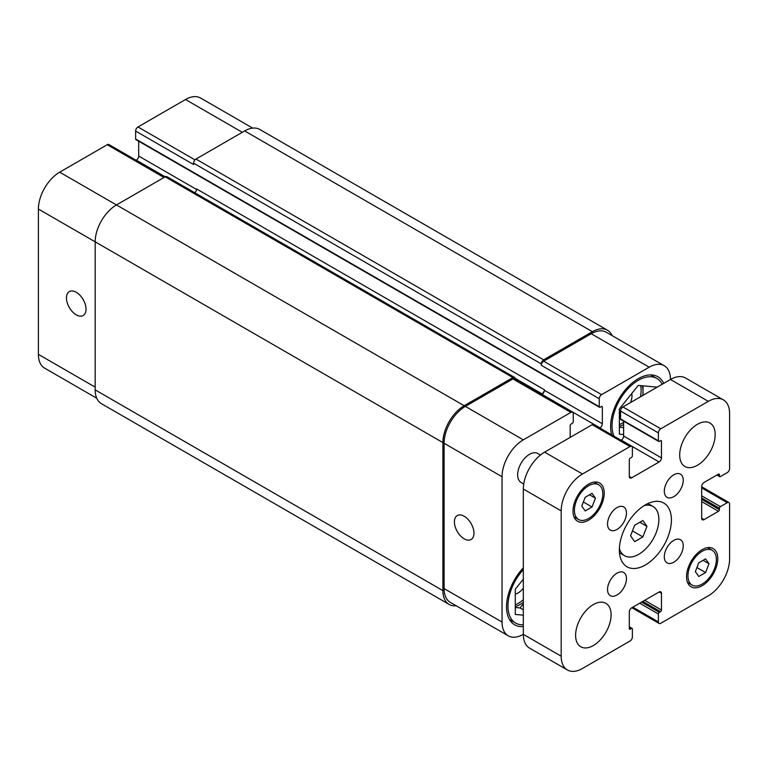 <?xml version="1.0" encoding="UTF-8"?>
<svg xmlns="http://www.w3.org/2000/svg" width="768" height="768" viewBox="0 0 768 768"><rect width="100%" height="100%" fill="white"/><g stroke="black" fill="none" stroke-linecap="round" stroke-linejoin="round"><path stroke-width="1.15" d="M634.666 541.651L630.566 535.814L634.666 525.254L642.864 520.531L646.963 526.358L642.864 536.918L634.666 541.651M642.864 536.918L632.467 530.918M646.963 526.358L639.859 522.259M644.16 505.603A28.435 16.416 -60 0 1 652.982 506.458A28.435 16.416 -60 0 1 652.982 539.299A28.435 16.416 -60 0 1 624.547 555.715A28.435 16.416 -60 0 1 619.392 548.506M619.363 549.936A36.797 21.245 -60 0 1 635.434 512.899A36.797 21.245 -60 0 1 663.792 503.04A36.797 21.245 -60 0 1 663.792 545.53A36.797 21.245 -60 0 1 626.986 566.784A36.797 21.245 -60 0 1 619.363 549.936M664.31 556.762A13.382 7.728 -60 0 1 670.157 543.293A13.382 7.728 -60 0 1 680.467 539.712A13.382 7.728 -60 0 1 680.467 555.158A13.382 7.728 -60 0 1 667.085 562.886A13.382 7.728 -60 0 1 664.31 556.762M664.31 491.203A13.382 7.728 -60 0 1 670.157 477.744A13.382 7.728 -60 0 1 680.467 474.154A13.382 7.728 -60 0 1 680.467 489.61A13.382 7.728 -60 0 1 667.085 497.338A13.382 7.728 -60 0 1 664.31 491.203M607.536 523.987A13.382 7.728 -60 0 1 613.382 510.518A13.382 7.728 -60 0 1 623.693 506.938A13.382 7.728 -60 0 1 623.693 522.384A13.382 7.728 -60 0 1 610.31 530.112A13.382 7.728 -60 0 1 607.536 523.987M607.536 589.536A13.382 7.728 -60 0 1 613.382 576.077A13.382 7.728 -60 0 1 623.693 572.486A13.382 7.728 -60 0 1 623.693 587.942A13.382 7.728 -60 0 1 610.31 595.67A13.382 7.728 -60 0 1 607.536 589.536M679.69 455.021A25.094 14.486 -60 0 1 690.643 429.763A25.094 14.486 -60 0 1 709.978 423.043A25.094 14.486 -60 0 1 709.978 452.016A25.094 14.486 -60 0 1 684.883 466.502A25.094 14.486 -60 0 1 679.69 455.021M575.606 635.29A25.094 14.486 -60 0 1 586.56 610.042A25.094 14.486 -60 0 1 605.894 603.322A25.094 14.486 -60 0 1 605.894 632.294A25.094 14.486 -60 0 1 580.8 646.781A25.094 14.486 -60 0 1 575.606 635.29M523.738 483.994L521.117 482.477A16.723 9.658 -60 0 1 517.651 474.816A16.723 9.658 -60 0 1 524.957 457.987A16.723 9.658 -60 0 1 537.84 453.504L540.461 455.021M585.206 510.931L581.789 506.074L585.206 497.28L592.032 493.334L595.44 498.192L592.032 506.995L585.206 510.931M592.032 506.995L583.373 501.994M595.44 498.192L589.526 494.774M698.746 576.49L695.328 571.632L698.746 562.829L705.571 558.893L708.989 563.75L705.571 572.544L698.746 576.49M705.571 572.544L696.912 567.552M708.989 563.75L703.075 560.333M574.426 510.326A20.074 11.587 120 0 0 578.582 519.514A20.074 11.587 120 0 0 598.656 507.926A20.074 11.587 120 0 0 598.656 484.752A20.074 11.587 120 0 0 583.181 490.128A20.074 11.587 120 0 0 574.426 510.326M573.005 511.142A22.08 12.749 -60 0 1 582.643 488.928A22.08 12.749 -60 0 1 599.654 483.014A22.08 12.749 -60 0 1 599.654 508.502A22.08 12.749 -60 0 1 577.574 521.251A22.08 12.749 -60 0 1 573.005 511.142M687.965 575.885A20.074 11.587 120 0 0 692.122 585.072A20.074 11.587 120 0 0 712.195 573.485A20.074 11.587 120 0 0 712.195 550.31A20.074 11.587 120 0 0 696.73 555.686A20.074 11.587 120 0 0 687.965 575.885M686.544 576.701A22.08 12.749 -60 0 1 696.182 554.486A22.08 12.749 -60 0 1 713.203 548.563A22.08 12.749 -60 0 1 713.203 574.061A22.08 12.749 -60 0 1 691.123 586.81A22.08 12.749 -60 0 1 686.544 576.701M561.178 656.189L561.178 510.874A30.106 17.386 -60 0 1 582.47 474L630.01 446.544A3.341 1.93 -60 0 1 631.69 446.381A3.341 1.93 -60 0 1 632.381 447.917L632.381 455.837A1.334 0.768 -60 0 1 631.43 457.478L630.25 458.16A1.334 0.768 120 0 0 629.299 459.792L629.299 476.458A3.341 1.93 120 0 0 630 477.994A3.341 1.93 120 0 0 631.67 477.821L659.107 461.981A3.341 1.93 120 0 0 661.469 457.882L661.469 441.226A1.334 0.768 120 0 0 661.2 440.611A1.334 0.768 120 0 0 660.528 440.678L659.347 441.36A1.334 0.768 -60 0 1 658.675 441.427A1.334 0.768 -60 0 1 658.397 440.813L658.397 432.893A3.341 1.93 -60 0 1 660.768 428.794L708.307 401.347A30.106 17.386 -60 0 1 723.36 399.85A30.106 17.386 -60 0 1 729.6 413.635L729.6 468.538A3.341 1.93 -60 0 1 727.238 472.637L720.374 476.592A1.334 0.768 -60 0 1 719.702 476.659A1.334 0.768 -60 0 1 719.424 476.045L719.424 474.682A1.334 0.768 120 0 0 719.155 474.067A1.334 0.768 120 0 0 718.483 474.134L704.054 482.467A3.341 1.93 120 0 0 701.683 486.566L701.683 518.246A3.341 1.93 120 0 0 702.384 519.782A3.341 1.93 120 0 0 704.054 519.619L718.483 511.286A1.334 0.768 120 0 0 719.424 509.645L719.424 508.282A1.334 0.768 -60 0 1 720.374 506.64L727.238 502.685A3.341 1.93 -60 0 1 728.909 502.512A3.341 1.93 -60 0 1 729.6 504.048L729.6 558.95A30.106 17.386 -60 0 1 708.307 595.824L660.768 623.27A3.341 1.93 -60 0 1 659.088 623.443A3.341 1.93 -60 0 1 658.397 621.907L658.397 613.987A1.334 0.768 -60 0 1 659.347 612.346L660.528 611.664A1.334 0.768 120 0 0 661.469 610.022L661.469 593.366A3.341 1.93 120 0 0 660.778 591.83A3.341 1.93 120 0 0 659.107 592.003L631.67 607.843A3.341 1.93 120 0 0 629.299 611.942L629.299 628.598A1.334 0.768 120 0 0 629.578 629.213A1.334 0.768 120 0 0 630.25 629.146L631.43 628.464A1.334 0.768 -60 0 1 632.102 628.397A1.334 0.768 -60 0 1 632.381 629.011L632.381 636.931A3.341 1.93 -60 0 1 630.01 641.03L582.47 668.477A30.106 17.386 -60 0 1 567.408 669.974A30.106 17.386 -60 0 1 561.178 656.189L523.325 634.339A30.106 17.386 120 0 0 529.565 648.115L567.408 669.974M631.69 446.381L593.837 424.531A3.341 1.93 120 0 0 592.166 424.694L544.618 452.15A30.106 17.386 120 0 0 523.325 489.024L523.325 634.339A30.106 17.386 120 0 1 508.272 635.827L450.317 602.371A30.106 17.386 -60 0 1 444.086 588.586L444.086 443.27A30.106 17.386 -60 0 1 465.37 406.397L512.918 378.941A3.341 1.93 -60 0 1 514.589 378.778L572.544 412.243A3.341 1.93 120 0 0 570.874 412.406L523.325 439.853A30.106 17.386 120 0 0 502.042 476.726L502.042 622.042A30.106 17.386 120 0 0 508.272 635.827M623.626 421.19L623.626 436.032A3.341 1.93 -60 0 1 621.264 440.131L621.053 440.246M723.36 399.85L685.517 378A30.106 17.386 120 0 0 670.464 379.488L622.915 406.944A3.341 1.93 120 0 0 620.554 411.043L620.554 418.963A1.334 0.768 120 0 0 620.832 419.578L658.675 441.427M464.189 538.829A13.834 7.987 60 0 1 455.155 526.637A13.834 7.987 60 0 1 457.277 515.558A13.834 7.987 60 0 1 471.101 523.546A13.834 7.987 60 0 1 471.101 539.51A13.834 7.987 60 0 1 464.189 538.829M76.253 314.851A13.834 7.987 60 0 1 67.21 302.669A13.834 7.987 60 0 1 69.331 291.581A13.834 7.987 60 0 1 83.165 299.568A13.834 7.987 60 0 1 83.165 315.533A13.834 7.987 60 0 1 76.253 314.851M164.986 176.938L108.912 144.557A3.341 1.93 120 0 0 107.232 144.73L59.693 172.176A30.106 17.386 120 0 0 38.4 209.05L38.4 354.365A30.106 17.386 120 0 0 44.64 368.15L96.739 398.227M138.701 141.216L138.701 156.058A3.341 1.93 -60 0 1 136.33 160.157L136.128 160.272M252.691 128.112L200.592 98.026A30.106 17.386 120 0 0 185.53 99.523L137.99 126.97A3.341 1.93 120 0 0 135.619 131.069L135.619 138.989A1.334 0.768 120 0 0 135.898 139.603L599.539 407.28A1.334 0.768 120 0 0 600.211 407.213L601.392 406.531A1.334 0.768 -60 0 1 602.054 406.464A1.334 0.768 -60 0 1 602.333 407.078L602.333 423.744A3.341 1.93 -60 0 1 599.971 427.834L599.77 427.958M619.363 424.589A26.765 15.456 120 0 0 623.626 422.314M640.397 396.845A26.765 15.456 120 0 0 640.608 385.603M630.49 402.576A13.834 7.987 120 0 0 631.987 395.702A13.834 7.987 120 0 0 631.776 393.504M619.363 413.789A13.834 7.987 120 0 0 620.554 413.424M642.24 385.747A26.765 15.456 -60 0 1 643.027 391.507A26.765 15.456 -60 0 1 642.73 395.501M623.626 424.55A26.765 15.456 -60 0 1 619.363 426.326M515.29 604.867A26.765 15.456 120 0 0 523.325 599.626M515.29 594.067A13.834 7.987 120 0 0 523.325 588.173M523.325 602.314A26.765 15.456 -60 0 1 515.29 606.605M643.027 395.338L643.027 385.824M619.363 427.248L623.626 427.622M515.29 607.517L520.013 607.939L523.325 603.821M623.626 434.554L619.363 434.17L619.363 408.941L638.294 385.402L657.216 387.139M523.325 615.168L515.29 614.448L515.29 589.219L523.325 579.206M523.325 609.859L520.013 607.939M662.189 384.269A37.133 21.437 120 0 0 656.861 378.47A37.133 21.437 120 0 0 628.243 388.416A37.133 21.437 120 0 0 612.038 425.789A37.133 21.437 120 0 0 614.006 436.176M611.702 434.842A39.139 22.598 -60 0 1 610.618 426.605A39.139 22.598 -60 0 1 627.696 387.216A39.139 22.598 -60 0 1 657.859 376.733A39.139 22.598 -60 0 1 663.734 383.376M523.325 569.597A37.133 21.437 120 0 0 507.955 606.067A37.133 21.437 120 0 0 515.645 623.069A37.133 21.437 120 0 0 523.325 624.778M523.325 626.573A39.139 22.598 -60 0 1 514.637 624.806A39.139 22.598 -60 0 1 506.534 606.883A39.139 22.598 -60 0 1 523.325 567.802M708.307 401.347L670.464 379.488A30.106 17.386 120 0 0 664.224 365.712A30.106 17.386 120 0 0 649.171 367.2L601.622 394.646A3.341 1.93 120 0 0 599.261 398.746L599.261 406.666A1.334 0.768 120 0 0 599.539 407.28M570.163 437.395L570.163 425.654A1.334 0.768 -60 0 1 571.114 424.013L572.294 423.331A1.334 0.768 120 0 0 573.245 421.69L573.245 413.77A3.341 1.93 120 0 0 572.544 412.243M541.306 363.926A3.341 1.93 -60 0 1 543.667 359.827L592.397 331.69A30.106 17.386 -60 0 1 607.459 330.202L259.728 129.437A30.106 17.386 120 0 0 244.675 130.934L195.946 159.062A3.341 1.93 120 0 0 193.574 163.162L541.306 363.926L541.306 365.29A3.341 1.93 -60 0 1 543.667 361.19L591.216 333.744A30.106 17.386 -60 0 1 606.269 332.246L664.224 365.712M541.814 394.493L542.016 394.378A3.341 1.93 120 0 0 544.378 390.278L544.378 389.731A3.341 1.93 120 0 1 542.016 393.83L541.344 394.224M456.173 605.741A30.106 17.386 -60 0 1 449.136 604.416A30.106 17.386 -60 0 1 442.906 590.63L442.906 442.589A30.106 17.386 -60 0 1 464.189 405.715L512.918 377.578A3.341 1.93 -60 0 1 514.589 377.414A3.341 1.93 -60 0 1 515.29 378.941L515.29 379.181M607.459 330.202A30.106 17.386 -60 0 1 612.125 335.626M514.589 377.414L166.867 176.659A3.341 1.93 120 0 0 165.187 176.822L116.458 204.95A30.106 17.386 120 0 0 95.174 241.824L95.174 389.875A30.106 17.386 120 0 0 101.405 403.661L449.136 604.416M544.378 389.731L196.656 188.976A3.341 1.93 -60 0 1 194.746 192.758M193.574 163.162L193.574 164.525L135.619 131.069M523.325 489.024L561.178 510.874M544.618 452.15L582.47 474M592.166 424.694L630.01 446.544M629.299 476.458L631.67 477.821M621.264 440.131L659.107 461.981M623.626 436.032L661.469 457.882M660.528 440.678L661.469 441.226M620.554 418.963L658.397 440.813M620.554 411.043L658.397 432.893M622.915 406.944L660.768 428.794M717.302 474.816L719.424 476.045M718.483 474.134L719.424 474.682M701.683 518.246L704.054 519.619M701.683 501.59L718.483 511.286M701.683 499.402L719.424 509.645M701.683 498.038L719.424 508.282M701.683 495.85L720.374 506.64M701.683 487.93L727.238 502.685M632.851 607.162L658.397 621.907M639.715 603.197L658.397 613.987M641.606 602.102L659.347 612.346M642.787 601.421L660.528 611.664M644.678 600.326L661.469 610.022M659.107 592.003L661.469 593.366M629.299 628.598L630.25 629.146M629.299 627.235L631.43 628.464M444.086 588.586L502.042 622.042M591.216 333.744L649.171 367.2M543.667 361.19L601.622 394.646M541.306 365.29L599.261 398.746M542.016 394.378L599.971 427.834M544.378 390.278L602.333 423.744M512.918 378.941L570.874 412.406M465.37 406.397L523.325 439.853M444.086 443.27L502.042 476.726M95.174 387.139L38.4 354.365M242.304 132.298L185.53 99.523M194.966 159.869L137.99 126.97M196.608 189.494L138.701 156.058M512.918 377.578L136.33 160.157M164.006 177.504L107.232 144.73M464.189 405.715L59.693 172.176M442.906 442.589L38.4 209.05M515.222 378.365L542.016 393.83M601.392 406.531L602.333 407.078M135.619 138.989L599.261 406.666M195.946 159.062L543.667 359.827M244.675 130.934L592.397 331.69M95.174 389.875L442.906 590.63M619.488 552.797L624.547 555.715M647.923 503.539L652.982 506.458M598.656 484.752L594.058 482.093M578.582 519.514L573.984 516.864M712.195 550.31L707.597 547.651M692.122 585.072L687.523 582.413M716.909 475.046L719.702 476.659M701.683 486.797L728.909 502.512M631.872 607.728L659.088 623.443M629.299 626.784L632.102 628.397M656.861 378.47L650.669 374.899M515.645 623.069L509.453 619.488"/></g></svg>

